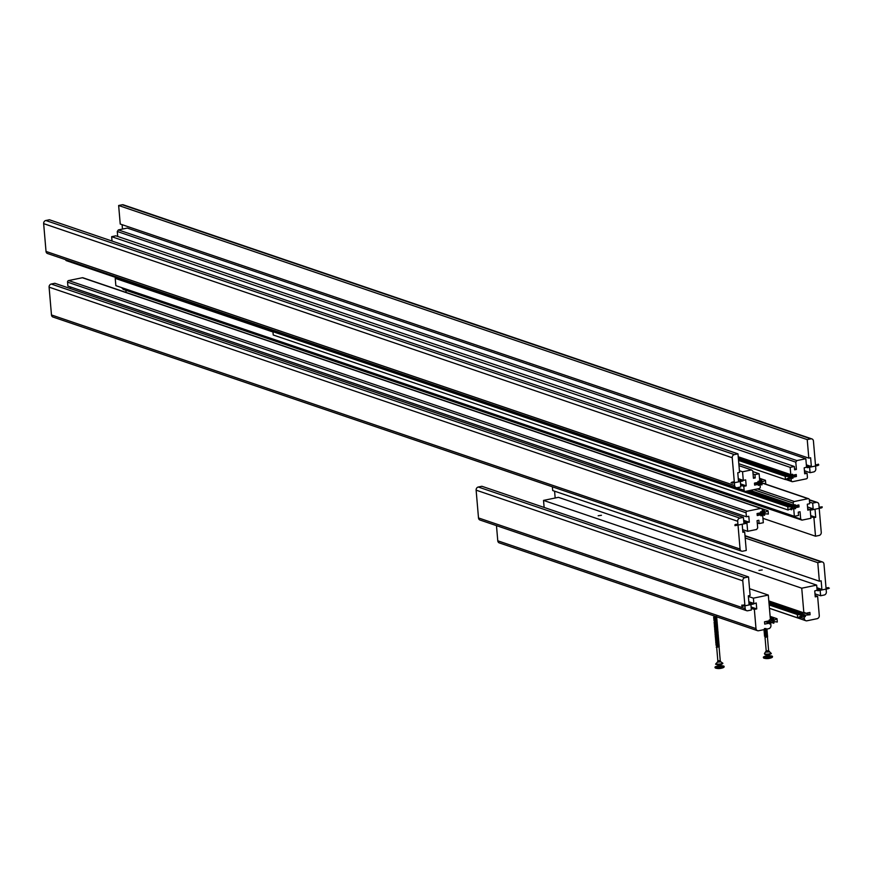 <?xml version="1.0" encoding="UTF-8"?>
<svg xmlns="http://www.w3.org/2000/svg" width="873" height="873" viewBox="0 0 873 873"><rect width="100%" height="100%" fill="white"/><g stroke="black" fill="none" stroke-linecap="round" stroke-linejoin="round"><path stroke-width="1.31" d="M272.987 332.002L115.225 278.367L115.847 285.646L794.365 516.314L798.544 515.452L798.26 512.145L800.05 511.774L800.672 519.053L122.165 288.385L123.464 289.465L801.981 520.133L800.672 519.053M807.7 508.839L810.199 509.69L810.941 518.289L801.981 520.133M813.145 508.566L807.809 510.181L807.307 504.223L809.686 503.732L809.347 499.76L817.357 502.444A2.728 2.357 -71.2 0 1 818.874 504.539L821.253 532.323A2.728 2.357 -71.2 0 1 819.092 535.465L815.513 536.208L813.92 517.678L815.709 517.307L815.022 509.221M750.223 490.397L793.404 505.063L793.23 503.088A1.364 1.179 -71.2 0 1 794.31 501.517L808.038 498.69A1.364 1.179 -71.2 0 1 809.347 499.76M793.404 505.063L795.194 504.703L795.281 505.696L798.86 504.954L799.024 506.94L795.445 507.682L795.532 508.664L792.771 508.708M794.365 516.314L793.743 509.035M115.225 278.367L117.004 277.887M122.165 288.385L122.111 287.774M793.426 505.063L799.024 506.94M795.445 507.682L794.779 507.453M117.015 277.996L275.672 331.936M794.026 508.151L795.532 508.664M742.65 529.616L747.659 531.319L756.607 529.475L757.688 527.914L757.066 520.635L758.855 520.264L759.139 523.571L763.318 522.709L762.696 515.43L760.907 515.801L760.82 514.808L757.24 515.55L757.066 513.564L760.656 512.822L760.569 511.829L762.358 511.458L763.559 511.862L763.286 513.084L764.301 512.877L764.508 510.989L762.249 510.225M757.262 522.927L759.139 523.571M70.538 288.625L70.397 286.944M83.372 278.072A1.364 1.179 108.8 0 0 82.368 277.734L68.629 280.56A1.364 1.179 108.8 0 0 67.548 282.132L67.898 286.093L746.404 516.761L746.066 512.8A1.364 1.179 -71.2 0 1 747.146 511.229L760.874 508.402A1.364 1.179 -71.2 0 1 762.184 509.472L762.358 511.458M746.404 516.761L748.794 516.27L749.307 522.229L746.12 522.36L746.917 522.72L747.659 531.319M757.142 513.542L762.696 515.43M745.957 522.392L743.785 521.661M749.307 522.229L743.676 520.319M757.12 513.553L760.82 514.808M598.18 515.747L601.442 515.288L598.18 515.747M758.964 570.407L762.216 569.949L758.964 570.407M805.779 613.283L810.089 614.756L804.055 615.312M768.829 601.082L805.124 613.424L809.893 612.442L810.089 614.756M815.131 595.517L817.63 596.368L815.24 596.859L814.738 590.901L817.837 590.05L817.859 590.737L817.117 590.41L816.67 585.117L558.447 497.337L543.519 500.404L544.13 507.442M817.63 596.368L819.278 615.552A2.728 2.357 -71.2 0 1 817.117 618.695L806.968 620.79A2.728 2.357 -71.2 0 1 804.349 618.63L804.197 616.807L802.32 616.174M768.807 600.93L803.858 612.846L801.741 588.195L816.67 585.117M803.858 612.846L805.048 612.595L805.124 613.424M805.321 615.738L805.386 616.567L804.197 616.807M803.433 615.902L805.386 616.567M543.519 500.404L801.741 588.195M765.185 621.652L769.495 623.115L764.726 624.097L764.519 621.783L769.299 620.801L769.233 619.972L770.423 619.721L768.305 595.08L749.536 588.697M748.379 596.455L753.388 598.158L753.836 603.45L752.963 603.101L753.17 604.105L756.225 602.959L756.738 608.907L754.348 609.398L751.216 608.339M756.738 608.907L751.107 606.997M748.838 601.748L752.886 603.123M496.475 525.633L497.774 540.802A2.728 2.357 108.8 0 0 499.291 542.897L757.502 630.677A2.728 2.357 -71.2 0 1 755.996 628.593L754.348 609.398M769.517 623.267L770.761 623.693L770.924 625.515A2.728 2.357 -71.2 0 1 768.764 628.658L758.604 630.743A2.728 2.357 -71.2 0 1 757.502 630.677M770.761 623.693L769.571 623.944L769.495 623.115M753.388 598.158L768.305 595.08M810.799 516.609L813.92 517.678M125.919 290.294L126.094 292.444M762.947 518.333L815.513 536.208M810.711 515.605L815.709 517.307M807.536 506.962L812.577 508.675M813.167 508.872L812.676 503.121L816.255 502.379A2.728 2.357 -71.2 0 1 817.357 502.444M809.544 502.051L812.676 503.121M742.181 524.215L742.879 532.312L744.669 531.941L742.792 531.297M744.669 531.941L746.262 550.459L742.672 551.201A2.728 2.357 -71.2 0 1 740.064 549.052L737.685 521.257A2.728 2.357 -71.2 0 1 739.846 518.115L743.425 517.383L54.835 283.289L51.256 284.031A2.728 2.357 108.8 0 0 49.095 287.162L51.474 314.957A2.728 2.357 108.8 0 0 52.991 317.041L741.57 551.136M743.425 517.383L743.916 523.134M750.9 604.574L751.369 610.02L747.779 610.751A2.728 2.357 -71.2 0 1 746.677 610.685L480.008 520.035A2.728 2.357 108.8 0 1 478.502 517.94L476.123 490.157A2.728 2.357 108.8 0 1 478.284 487.014L481.863 486.272L748.532 576.933L750.114 595.462L748.325 595.822L749.067 604.432M748.979 603.418L749.896 603.734M746.677 610.685A2.728 2.357 -71.2 0 1 745.171 608.601L742.781 580.807A2.728 2.357 -71.2 0 1 744.942 577.664L748.532 576.933M552.391 486.818L552.707 490.539L819.365 581.2L817.783 562.67L745.193 537.997M821.897 589.428L821.155 580.829L819.365 581.2M554.584 491.183L555.163 498.014M820.936 589.1L816.888 587.725M819.147 589.471L816.975 588.74M817.783 562.67L821.362 561.928A2.728 2.357 -71.2 0 1 823.981 564.089L826.36 591.883A2.728 2.357 -71.2 0 1 824.199 595.015L820.62 595.757L814.989 593.836M820.62 595.757L820.151 590.312M762.555 514.699L764.519 515.365L764.988 513.75L768.349 514.066L768.065 510.76L764.868 512.429L764.508 510.989M764.519 515.365L764.355 513.542L763.34 513.75L763.733 514.841L762.566 513.913L761.965 514.033L762.435 514.764L760.82 514.044L763.559 511.862M762.435 514.764L758.201 513.324L762.435 514.764M763.733 514.841L762.282 514.339L763.733 514.841M768.065 510.76L761.758 508.61M763.439 512.582L764.301 512.877M762.271 510.421L764.148 511.054M748.139 490.822L791.276 505.805L747.55 490.942M791.276 505.805L747.31 490.997M789.945 509.024L791.615 509.777L789.727 509.134M745.204 491.401L791.134 507.017L787.773 506.7L788.057 510.007L273.238 334.992L272.954 331.685L276.119 331.98M791.134 507.017L791.036 505.86M788.057 510.007L791.254 508.337L791.353 509.494M791.244 505.478L791.767 507.224L792.782 507.017L792.389 505.925L795.325 506.94L792.564 508.904L792.837 507.671L791.822 507.89L791.615 509.777M793.677 506.002L748.707 490.702L793.677 506.002M787.773 506.7L272.954 331.685M791.713 506.656L792.782 507.017M792.848 506.285L794.146 506.733M748.499 490.746L791.604 505.402M768.96 602.643L800.53 613.697L768.982 602.97M800.53 613.697L768.993 603.112M799.242 616.927L800.868 617.669L799.024 617.036M769.102 604.269L800.388 614.898L800.29 613.741M800.388 614.898L797.322 614.527L797.606 617.833L800.497 616.229L800.596 617.386M800.497 613.359L801.01 615.105L802.025 614.898L801.643 613.817L804.579 614.832L801.818 616.785L802.08 615.563L801.065 615.771L800.868 617.669M802.931 613.883L768.927 602.326L802.931 613.883M797.322 614.527L769.157 604.956M797.606 617.833L769.44 608.263M800.967 614.537L802.025 614.898M802.101 614.177L803.4 614.614M768.938 602.435L800.857 613.293M771.808 622.58L773.762 623.246L774.231 621.631L777.297 622.013L777.014 618.706L774.122 620.31L773.751 618.87L770.248 617.68M773.762 623.246L773.609 621.423L772.594 621.641L772.976 622.722L770.041 621.707L772.801 619.754L772.54 620.976L773.554 620.768L773.751 618.87M771.688 622.656L767.389 621.194L771.688 622.656M777.014 618.706L770.139 616.36M772.681 620.474L773.554 620.768M770.27 617.888L773.391 618.946M715.751 621.412C717.049 622.067 716.646 622.438 714.55 622.514C717.202 622.667 717.235 622.995 714.638 623.508C717.29 623.66 717.311 623.988 714.725 624.501C717.377 624.653 717.399 624.981 714.812 625.494C717.453 625.646 717.486 625.974 714.889 626.487C717.541 626.639 717.573 626.967 714.976 627.48C717.628 627.632 717.661 627.96 715.063 628.473C717.715 628.625 717.737 628.953 715.151 629.466C717.802 629.608 717.824 629.946 715.238 630.459C717.879 630.601 717.912 630.939 715.325 631.452C717.966 631.594 717.999 631.932 715.402 632.445C718.053 632.587 718.086 632.925 715.489 633.438C718.141 633.58 718.163 633.918 715.576 634.431C718.228 634.573 718.25 634.911 715.664 635.424C718.304 635.566 718.337 635.904 715.74 636.417C718.392 636.559 718.424 636.886 715.838 637.41C718.479 637.552 718.501 637.879 715.915 638.392C718.566 638.545 718.588 638.872 716.002 639.385C718.654 639.538 718.675 639.865 716.089 640.378C718.73 640.531 718.763 640.858 716.176 641.371C718.817 641.524 718.85 641.851 716.253 642.364C718.905 642.517 718.937 642.844 716.34 643.357C718.992 643.51 719.014 643.837 716.427 644.35C719.079 644.503 719.101 644.831 716.515 645.343C719.156 645.496 719.188 645.824 716.591 646.336L716.635 646.773C719.221 646.249 719.199 645.922 716.547 645.78L716.547 645.78C719.145 645.256 719.112 644.929 716.46 644.787L716.46 644.787C719.057 644.274 719.025 643.936 716.384 643.794L716.384 643.794C718.97 643.281 718.937 642.943 716.297 642.801L716.286 642.812C718.883 642.288 718.861 641.95 716.209 641.808L716.209 641.819C718.795 641.295 718.774 640.957 716.122 640.815L716.122 640.826C718.719 640.302 718.686 639.964 716.035 639.822C718.632 639.309 718.599 638.971 715.947 638.829L715.947 638.84C718.544 638.316 718.512 637.988 715.871 637.836L715.871 637.847C718.457 637.323 718.424 636.995 715.784 636.843L715.784 636.854C718.37 636.33 718.348 636.002 715.696 635.85L715.696 635.86C718.283 635.337 718.261 635.009 715.62 634.857C718.206 634.344 718.173 634.016 715.533 633.863L715.522 633.874C718.119 633.351 718.086 633.023 715.445 632.87L715.434 632.881C718.032 632.358 718.01 632.03 715.358 631.877L715.358 631.888C717.944 631.365 717.922 631.037 715.271 630.884L715.271 630.895C717.868 630.371 717.835 630.044 715.183 629.891C717.781 629.378 717.748 629.051 715.107 628.898L715.107 628.909C717.693 628.385 717.661 628.058 715.02 627.905L715.02 627.916C717.606 627.392 717.584 627.065 714.932 626.923L714.932 626.923C717.519 626.399 717.497 626.072 714.845 625.93L714.845 625.93C717.431 625.406 717.41 625.079 714.769 624.937L714.758 624.937C717.355 624.413 717.322 624.086 714.671 623.944L714.671 623.944C717.268 623.431 717.235 623.093 714.594 622.951L714.594 622.951C716.678 622.864 717.082 622.493 715.795 621.838M716.875 621.958L716.864 621.15M714.638 622.078L714.179 623.333L717.246 622.809L716.951 622.143M714.671 623.944L714.638 623.508C717.29 623.66 717.311 623.988 714.725 624.501L714.725 624.501C717.377 624.653 717.399 624.981 714.812 625.494L714.812 625.494C717.453 625.646 717.486 625.974 714.889 626.487L714.889 626.487C717.541 626.639 717.573 626.967 714.976 627.48L714.605 628.298L717.65 627.774L717.377 627.098M716.897 624.009L716.056 623.835M716.798 623.551L716.788 623.006M714.692 623.933L714.758 624.937M716.984 625.003L716.144 624.817M716.886 624.544L717.41 624.795L717.115 624.13M717.028 627.032L714.507 627.196L717.573 626.781L717.29 626.105M716.973 625.537L717.497 625.788L717.202 625.112M716.94 626.039L714.42 626.192L714.507 627.196M717.191 629.018L714.681 629.28L717.759 628.767L716.395 627.796M717.279 630.011L714.758 630.175L714.692 629.28M717.322 628.964L716.482 628.789M717.366 631.004L714.856 631.266L717.912 630.753L716.569 629.782M717.311 629.509L717.835 629.76L717.541 629.084M714.758 630.175L715.271 630.895M714.856 631.277L714.943 632.259L718.01 631.736L716.657 630.775M714.943 632.259L715.445 632.881M717.857 632.739L718.032 632.139M717.541 632.98L715.489 633.438M717.704 634.966L715.194 635.129L715.118 634.245L718.163 633.733L717.639 632.925M715.194 635.129L718.261 634.726L716.908 633.754M715.205 635.238L715.696 635.86M717.879 636.952L715.369 637.225L718.424 636.712L717.082 635.74M717.824 635.457L718.348 635.708L718.053 635.042M717.792 635.959L715.271 636.122L715.358 637.115M717.955 637.945L715.456 638.218L718.512 637.705L717.17 636.733M718.053 638.938L715.533 639.211L718.61 638.687L717.246 637.726M718.381 638.829L717.333 638.72M718.468 639.822L717.42 639.713M718.163 639.429L718.675 639.691L718.392 639.014M718.13 639.931L715.609 640.095L716.122 640.826M718.25 640.422L718.577 641.109L717.508 640.706M718.534 640.684L718.479 640.007M718.217 640.924L715.707 641.088L716.209 641.819M718.392 642.91L715.871 643.183L718.937 642.659L717.595 641.699M718.326 641.415L718.861 641.666L718.566 641M718.304 641.917L715.784 642.081L715.871 643.074M718.468 643.903L715.969 644.176L719.014 643.663L717.671 642.692M715.871 643.183L716.34 643.357C718.992 643.51 719.014 643.837 716.427 644.35C719.079 644.503 719.101 644.831 716.515 645.343L716.515 645.343C719.156 645.496 719.188 645.824 716.591 646.336C719.243 646.489 719.276 646.817 716.689 647.33L717.835 660.828L720.247 660.599L720.792 661.81M715.969 644.176L716.046 645.169L719.112 644.645L717.759 643.685M718.686 644.852L717.846 644.678M717.835 660.806L717.464 662.16L720.847 661.876M718.752 646.38L719.276 646.642L718.992 645.955M717.933 646.817L716.678 647.34M716.046 616.589L714.059 616.589L714.3 615.989M714.049 616.556L713.688 617.255L716.417 616.414L714.049 616.578M715.325 616.349L715.325 616.338C716.744 617.091 716.187 617.418 713.667 617.298L713.754 618.368L716.82 617.844L716.526 617.178M715.413 617.44C716.504 618.171 716.133 618.531 714.278 618.51L713.841 619.361L716.897 618.837L716.613 618.171M713.918 620.245L716.984 619.83L716.689 619.164M715.925 623.049L714.169 623.224M715.325 616.447C716.515 617.146 716.122 617.506 714.158 617.538L713.667 617.298M715.5 618.433C716.46 619.208 716.111 619.557 714.441 619.481L714.354 619.961M715.587 619.426C716.351 620.245 716.046 620.583 714.681 620.441M715.62 619.852C716.264 620.703 716.002 621.041 714.834 620.867L713.918 620.354M716.788 620.965L714.463 621.532M714.278 621.14L717.071 620.823L716.777 620.157M714.201 617.964C716.133 617.953 716.515 617.593 715.369 616.873M715.456 617.866C716.493 618.619 716.122 618.968 714.343 618.935L714.256 618.99M714.54 619.895C716.089 620.005 716.417 619.655 715.533 618.859M714.092 622.34L717.159 621.816M714.081 622.231L716.711 621.063M718.981 645.78L717.933 645.66M716.22 647.155L719.276 646.642M716.558 645.769L719.199 645.638L718.905 644.961M715.795 642.19L718.861 641.666M715.707 641.197L718.763 640.684M715.62 640.204L718.675 639.691M715.282 636.231L718.348 635.708M717.628 633.973L715.107 634.245M715.02 633.252L718.086 632.739M714.769 630.273L717.835 629.76M717.115 628.025L714.594 628.178M714.43 626.301L717.497 625.788M716.853 625.046L714.343 625.21L717.399 624.795M714.267 624.326L717.311 623.813M716.689 623.06L715.925 622.995M720.836 661.843L722.32 662.891A3.186 0.731 -4.9 0 1 719.112 664.08A3.186 0.731 -4.9 0 1 716.089 663.567A3.186 0.731 -4.9 0 1 716.187 663.415L717.464 662.16M765.665 636.777L765.13 636.941C767.432 636.144 767.4 635.817 765.043 635.948C767.345 635.151 767.312 634.824 764.955 634.955C767.258 634.158 767.225 633.831 764.868 633.962C767.171 633.165 767.138 632.838 764.781 632.969C767.083 632.172 767.061 631.845 764.693 631.976C766.996 631.179 766.974 630.852 764.617 630.983C766.92 630.186 766.887 629.859 764.53 629.99C766.832 629.193 766.8 628.866 764.442 628.996M764.41 628.571C766.767 628.44 766.8 628.767 764.486 629.564L764.41 629.553M766.832 629.946L765.785 629.837M766.527 629.553L767.051 629.804L766.756 629.138M764.486 629.564C766.854 629.433 766.876 629.76 764.573 630.557L764.617 630.983M766.92 630.939L765.872 630.83M766.603 630.546L767.138 630.797L766.843 630.131M764.573 630.557C766.93 630.415 766.963 630.753 764.661 631.55L764.693 631.976M766.8 631.997L765.959 631.823M764.693 631.877L767.214 631.801L766.93 631.124M764.661 631.55C767.018 631.408 767.051 631.746 764.748 632.543L764.781 632.969M767.072 632.794L767.018 632.117M764.748 632.543C767.105 632.401 767.138 632.739 764.835 633.536L764.704 633.492M767.16 633.787L767.105 633.1M764.835 633.536C767.192 633.394 767.214 633.733 764.923 634.518L764.955 634.955M767.247 634.769L766.941 633.973M764.923 634.518C767.28 634.387 767.302 634.726 764.999 635.511L765.032 635.948M765.043 637.476L766.199 650.876L768.6 650.647L770.673 652.939C772.409 653.855 770.488 654.401 764.923 654.575L764.541 653.462A3.186 0.731 -4.9 0 0 764.803 653.942A3.186 0.731 -4.9 0 0 769.08 653.91A3.186 0.731 -4.9 0 0 770.673 652.939M765.174 637.497L765.719 637.334L765.174 637.497C767.476 636.701 767.443 636.373 765.086 636.504L764.999 636.897M767.116 636.504L767.651 636.755L767.356 636.079M767.007 636.013L764.486 636.166L767.138 635.97M765.501 636.93L767.651 636.755M767.563 635.762L767.269 635.086M766.92 635.02L764.41 635.184L767.465 634.769M766.843 634.027L764.312 634.191L767.389 633.776M766.745 633.034L764.235 633.198L767.312 632.783M766.669 632.041L764.148 632.205M766.581 631.048L764.061 631.212L767.138 630.797M766.494 630.055L763.984 630.219L767.051 629.804M766.156 621.98L766.494 621.38M764.999 635.511C767.367 635.38 767.389 635.719 765.086 636.504M765.861 652.131L769.2 651.913M771.787 656.823A3.994 0.906 -4.9 0 0 769.419 656.42M766.374 656.682A3.994 0.906 -4.9 0 0 764.104 657.489M769.375 655.961A3.994 0.906 175.1 0 1 771.907 656.583A3.994 0.906 175.1 0 1 770.357 657.445A3.994 0.906 175.1 0 1 766.21 657.882A3.994 0.906 175.1 0 1 763.951 657.26A3.994 0.906 175.1 0 1 766.33 656.212M766.385 655.47L766.45 657.544L768.633 657.62L769.299 655.11L766.265 655.427L768.829 655.416L769.004 657.533M763.559 657.598A4.463 1.015 -4.9 0 0 763.537 657.838A4.463 1.015 -4.9 0 0 764.344 658.275A4.463 1.015 -4.9 0 0 770.684 657.969A4.463 1.015 -4.9 0 0 771.688 657.642A4.463 1.015 -4.9 0 0 772.419 657.074A4.463 1.015 -4.9 0 0 772.343 656.845M766.319 656.07A4.605 1.048 -4.9 0 0 765.119 656.321A4.605 1.048 -4.9 0 0 763.362 657.38A4.605 1.048 -4.9 0 0 766.09 658.035A4.605 1.048 -4.9 0 0 770.728 657.522A4.605 1.048 -4.9 0 0 772.507 656.605A4.605 1.048 -4.9 0 0 769.364 655.809M723.433 666.786A3.994 0.906 -4.9 0 0 720.989 666.383M718.086 666.623A3.994 0.906 -4.9 0 0 715.751 667.441M720.945 665.913A3.994 0.906 175.1 0 1 723.542 666.535A3.994 0.906 175.1 0 1 720.356 667.714A3.994 0.906 175.1 0 1 715.871 667.518A3.994 0.906 175.1 0 1 715.598 667.223A3.994 0.906 175.1 0 1 718.053 666.164M718.053 665.488L718.173 667.572L719.636 667.67L720.869 667.419L720.672 665.324M715.205 667.561A4.463 1.015 -4.9 0 0 715.173 667.79A4.463 1.015 -4.9 0 0 715.467 668.052A4.463 1.015 -4.9 0 0 715.991 668.227A4.463 1.015 -4.9 0 0 723.335 667.605A4.463 1.015 -4.9 0 0 724.055 667.027A4.463 1.015 -4.9 0 0 723.99 666.808M718.032 666.012A4.605 1.048 -4.9 0 0 714.998 667.343A4.605 1.048 -4.9 0 0 715.303 667.616A4.605 1.048 -4.9 0 0 720.323 667.856A4.605 1.048 -4.9 0 0 724.154 666.557A4.605 1.048 -4.9 0 0 723.837 666.154A4.605 1.048 -4.9 0 0 720.934 665.772M719.145 664.997L717.988 665.455L718.992 665.575L720.869 665.008L719.145 664.997M753.17 604.105L742.759 606.255M753.53 603.854L753.355 603.145M742.617 606.277L742.388 605.284M743.894 522.818L746.12 522.36L746.328 523.364L746.917 522.72M746.535 523.298L746.546 522.632M735.568 525.524L735.47 524.553L735.568 525.524M810.657 509.068L810.199 509.69L810.842 510.083L821.646 507.857L821.438 506.853L821.646 507.857M817.837 590.05L817.117 590.41M828.215 587.944L828.564 588.577L828.215 587.944M794.539 468.79L796.416 469.434L794.626 469.805L794.343 466.488L790.163 467.35L111.657 236.681L115.836 235.819L794.343 466.488M117.713 236.463L117.277 231.487L795.794 462.155L796.874 460.584L118.368 229.915L117.277 231.487M796.874 460.584L805.834 458.74L127.316 228.071L118.368 229.915M111.657 236.681L112.028 241.057M738.231 456.765L790.796 474.628L790.163 467.35M790.796 474.628L792.586 474.257L792.662 475.25L796.252 474.519L796.416 476.505L792.837 477.236L792.924 478.229L790.163 478.273M804.579 472.446L807.078 473.297L807.416 477.269A1.364 1.179 -71.2 0 1 806.336 478.841L792.608 481.667A1.364 1.179 -71.2 0 1 791.298 480.587L791.134 478.6M807.078 473.297L804.688 473.788L804.186 467.83L807.263 466.935L807.318 467.633L806.565 467.339L805.834 458.74M795.794 462.155L796.416 469.434M792.837 477.236L792.171 477.018M796.416 476.505L792.717 475.239M790.818 474.628L792.662 475.25M792.924 478.229L791.418 477.717M752.864 471.616L759.128 473.744L754.949 474.606L755.232 477.913L753.432 478.284L752.81 471.005L751.5 469.925L742.552 471.769L743.283 480.379L745.673 479.877L746.186 485.835L743.796 486.326L740.664 485.268M755.232 477.913L753.355 477.28M754.949 474.606L753.072 473.974M754.534 483.107L760.088 484.995L760.263 486.981A1.364 1.179 -71.2 0 1 759.183 488.553L745.444 491.379A1.364 1.179 -71.2 0 1 744.134 490.299L743.796 486.326M760.088 484.995L758.299 485.366L758.211 484.373L754.632 485.104L754.458 483.118L758.037 482.387L757.96 481.394L759.75 481.023L760.95 481.427L760.678 482.649L761.692 482.442L761.889 480.554L759.641 479.779M759.128 473.744L759.75 481.023M738.995 465.669L751.5 469.925M739.42 470.711L742.552 471.769M65.628 259.674A1.364 1.179 108.8 0 0 66.381 260.678L744.898 491.346M738.285 478.677L742.334 480.052M740.555 483.926L746.186 485.835M754.512 483.107L758.211 484.373M738.329 457.932L788.668 475.37L738.351 458.27M788.668 475.37L738.362 458.401M787.337 478.579L789.006 479.342L787.119 478.699M738.471 459.558L788.526 476.582L788.428 475.425M788.526 476.582L785.154 476.265L785.438 479.572L788.646 477.902L788.745 479.059M788.635 475.043L789.148 476.789L790.163 476.582L789.781 475.49L792.717 476.505L789.956 478.459L790.229 477.236L789.214 477.444L789.006 479.342M785.154 476.265L738.536 460.409M785.438 479.572L738.82 463.727M789.105 476.211L790.163 476.582M790.24 475.85L791.538 476.298M738.307 457.736L788.996 474.967M759.947 484.253L761.9 484.919L762.369 483.315L765.741 483.631L765.457 480.325L762.26 481.983L761.889 480.554M761.9 484.919L761.747 483.107L760.732 483.315L761.114 484.406L759.957 483.467L759.357 483.598L759.826 484.329L758.201 483.609L760.95 481.427M759.826 484.329L755.592 482.889L759.826 484.329M761.114 484.406L759.674 483.904L761.114 484.406M765.457 480.325L759.51 478.295M760.82 482.147L761.692 482.442M759.663 479.986L761.54 480.619M740.348 481.503L740.817 486.948L737.227 487.68A2.728 2.357 -71.2 0 1 736.125 487.614L47.546 253.53A2.728 2.357 108.8 0 1 46.029 251.435L43.65 223.641A2.728 2.357 108.8 0 1 45.811 220.509L49.39 219.767L737.98 453.862L739.562 472.391L737.772 472.751L738.525 481.558M738.438 480.554L738.995 480.739M736.125 487.614A2.728 2.357 -71.2 0 1 734.619 485.53L732.229 457.736A2.728 2.357 -71.2 0 1 734.4 454.593L737.98 453.862M118.641 205.504L120.234 224.034L808.813 458.129L807.23 439.599L118.641 205.504L122.231 204.773A2.728 2.357 108.8 0 1 123.333 204.828L811.912 438.923A2.728 2.357 -71.2 0 1 813.429 441.018L815.808 468.801A2.728 2.357 -71.2 0 1 813.647 471.944L810.068 472.686L804.437 470.765M811.366 466.553L810.613 457.758L808.813 458.129M122.111 224.667L122.493 229.064M810.035 466.106L806.357 464.851M808.245 466.477L806.445 465.866M810.068 472.686L809.598 467.241M807.23 439.599L810.81 438.857A2.728 2.357 -71.2 0 1 811.912 438.923M742.879 480.194L742.945 480.892M732.185 482.791L731.847 482.212L732.185 482.791M807.263 466.935L806.565 467.339L807.427 467.688L818.012 465.505L817.805 464.501L818.012 465.505M753.759 489.666L793.23 503.088M757.306 488.935L794.31 501.517M762.991 483.369L808.038 498.69M760.874 508.402L82.368 277.734M747.146 511.229L68.629 280.56M746.066 512.8L67.548 282.132M801.218 617.571L804.349 618.63M755.996 628.593L497.774 540.802M809.369 500.043L816.255 502.379M739.846 518.115L51.256 284.031M737.685 521.257L49.095 287.162M740.064 549.052L51.474 314.957M478.502 517.94L745.171 608.601M476.123 490.157L742.781 580.807M478.284 487.014L744.942 577.664M821.362 561.928L745.018 535.978M758.506 513.269L760.82 514.044M758.91 513.182L760.798 513.826M760.569 511.916L762.238 512.473M762.227 511.491L763.449 511.905M791.647 505.871L792.28 506.078M791.615 505.5L793.59 506.176M791.876 508.599L792.509 508.806L791.876 508.566M800.89 613.752L801.534 613.97M800.879 613.555L801.61 613.806L800.879 613.555M800.868 613.392L802.833 614.057M801.13 616.48L801.752 616.698M801.13 616.447L801.763 616.665M767.694 621.129L770.062 621.936M768.098 621.052L770.041 621.707M769.921 619.83L771.481 620.365M770.357 618.99L772.703 619.786M716.427 664.244A2.914 0.666 -4.9 0 0 719.93 664.637A2.914 0.666 -4.9 0 0 721.927 663.524M765.097 654.586A2.914 0.666 -4.9 0 0 768.993 654.564A2.914 0.666 -4.9 0 0 770.281 653.571M766.821 655.481L766.996 657.598M766.985 655.514L767.171 657.631M767.04 655.601L767.225 657.718M767.476 655.612L767.662 657.729M767.804 655.525L767.978 657.642M768.065 655.492L768.251 657.609M768.447 655.503L768.633 657.62M768.873 655.252L769.058 657.369M769.2 655.165L769.375 657.282M766.439 655.47L766.614 657.587M718.217 665.488L718.403 667.605M718.632 665.477L718.806 667.594M718.839 665.499L719.025 667.616M718.992 665.575L719.177 667.692M719.461 665.553L719.636 667.67M719.712 665.455L719.898 667.572M719.963 665.412L720.149 667.529M720.378 665.39L720.552 667.507M720.814 665.051L720.989 667.168M742.017 606.397L741.777 605.404L742.017 606.397M734.968 525.644L734.99 524.717L734.968 525.644M822.235 506.864L822.039 507.595L822.235 506.864M791.298 480.587L786.573 478.982M736.517 487.712L744.134 490.299M789.039 475.425L789.672 475.643M789.006 475.065L790.982 475.73M738.296 457.616L791.069 475.556L738.296 457.616M789.268 478.153L789.901 478.371L789.268 478.131M755.898 482.824L758.201 483.609M756.302 482.747L758.19 483.391M757.96 481.47L759.63 482.038M759.619 481.056L760.841 481.47M46.029 251.435L734.619 485.53M43.65 223.641L732.229 457.736M45.811 220.509L734.4 454.593M810.81 438.857L122.231 204.773M763.624 483.424L808.594 498.723M761.431 508.435L82.913 277.767M769.451 608.339L805.866 620.725M822.464 561.994L744.985 535.662M760.569 511.862L762.325 512.451M793.197 508.108L793.797 508.304M791.887 508.664L792.564 508.904M802.451 615.989L803.051 616.196M801.141 616.556L801.818 616.785M770.008 619.808L771.568 620.343M770.357 618.913L772.801 619.754M714.354 625.319L714.845 625.93M715.063 628.495L714.681 629.171M715.489 633.46L715.107 634.136M715.827 637.421L715.445 638.108M715.915 638.414L715.522 639.101M716.046 645.169L716.547 645.78M719.046 646.631L720.247 660.621M716.187 663.415L715.991 663.753C714.878 664.386 716.297 664.659 720.247 664.604C722.746 663.873 723.444 663.294 722.32 662.891M764.704 633.503L764.312 634.191M767.422 636.897L768.611 650.669M766.188 650.865L764.541 653.462M764.344 658.275A11.698 11.698 0 0 0 771.688 657.642M769.299 655.11L769.484 657.227M766.265 655.427L766.45 657.544M715.991 668.227A11.698 11.698 0 0 0 723.335 667.605M717.988 665.455L718.173 667.572M720.683 665.302L720.869 667.419M720.869 665.008L721.054 667.125M752.963 603.101L749.023 603.92M744.844 604.782L742.552 605.251M741.952 605.033C742.454 606.866 742.454 606.866 741.952 605.033M737.914 524.051L735.633 524.52M746.328 523.364L735.841 525.524M735.492 524.378C734.968 525.732 734.968 525.732 735.492 524.378M819.114 507.333L821.438 506.853M821.46 507.846C822.355 506.755 822.355 506.755 821.46 507.846M817.946 590.77L828.564 588.577M817.739 589.766L821.853 588.915M826.033 588.053L828.357 587.573M829.35 588.14C828.073 587.78 828.073 587.78 829.35 588.14C828.073 587.78 828.073 587.78 829.35 588.14M792.062 481.634L785.656 479.463M789.279 478.229L789.956 478.459M757.96 481.427L759.717 482.016M742.432 480.03L738.471 480.848M734.291 481.7L732 482.18M742.639 481.034L732.207 483.173M731.061 482.714C732.327 482.944 732.327 482.944 731.061 482.714M807.219 466.684L811.301 465.844M815.48 464.982L817.805 464.501M818.798 464.993L818.285 464.13L817.652 464.534"/></g></svg>
